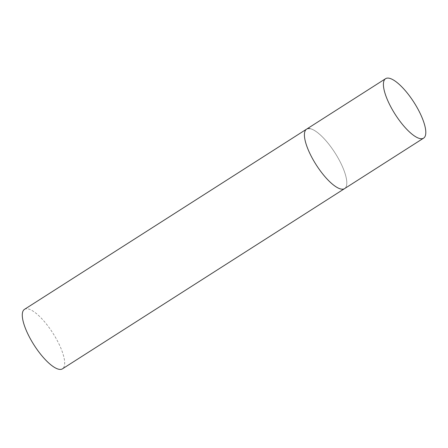 <?xml version="1.0" encoding="UTF-8"?>
<svg xmlns="http://www.w3.org/2000/svg" width="448" height="448" viewBox="0 0 448 448"><rect width="100%" height="100%" fill="white"/><g stroke="black" fill="none" stroke-linecap="round" stroke-linejoin="round"><path stroke-width="0.34" stroke-dasharray="2.24 1.68" d="M309.938 128.632A35.286 11.144 -122.6 0 1 337.551 157.063A35.286 11.144 -122.6 0 1 344.607 188.602A35.286 11.144 57.4 0 0 339.87 161.291A35.286 11.144 57.4 0 0 306.617 129.136M24.489 309.355A35.286 11.144 -122.6 0 1 27.81 308.851A35.286 11.144 -122.6 0 1 55.423 337.282A35.286 11.144 -122.6 0 1 62.474 368.827"/><path stroke-width="0.67" d="M311.349 156.447A35.286 11.144 57.4 0 0 344.607 188.602A35.286 11.144 -122.6 0 1 341.286 189.106A35.286 11.144 -122.6 0 1 313.667 160.675A35.286 11.144 -122.6 0 1 306.617 129.136A35.286 11.144 57.4 0 0 311.349 156.447M390.348 105.986A35.286 11.144 57.4 0 0 423.601 138.141A35.286 11.144 57.4 0 0 418.869 110.83A35.286 11.144 57.4 0 0 385.61 78.669A35.286 11.144 57.4 0 0 390.348 105.986M423.601 138.141L62.474 368.827A35.286 11.144 -122.6 0 1 59.153 369.331A35.286 11.144 -122.6 0 1 31.539 340.9A35.286 11.144 -122.6 0 1 24.489 309.355L306.617 129.136A35.286 11.144 -122.6 0 1 309.938 128.632M306.617 129.136L385.61 78.669"/></g></svg>
